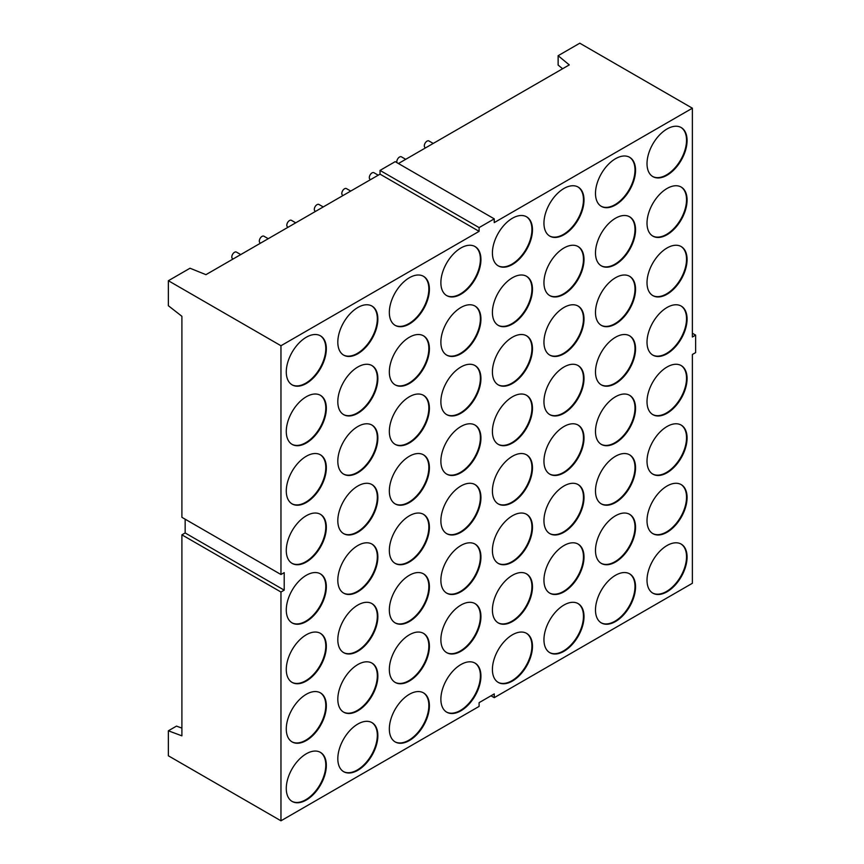 <?xml version="1.0" encoding="UTF-8"?>
<svg xmlns="http://www.w3.org/2000/svg" width="864" height="864" viewBox="0 0 864 864"><rect width="100%" height="100%" fill="white"/><g stroke="black" fill="none" stroke-linecap="round" stroke-linejoin="round"><path stroke-width="1.3" d="M425.574 147.863L425.11 147.593A3.823 2.214 -60 0 1 424.516 144.526A3.823 2.214 -60 0 1 427.021 141.145A3.823 2.214 -60 0 1 428.933 140.962L433.231 143.446M240.732 254.578L236.434 252.094A3.823 2.214 120 0 0 234.522 252.288A3.823 2.214 120 0 0 232.016 255.658A3.823 2.214 120 0 0 232.61 258.725L233.075 258.995M288.068 227.243L287.604 226.973A3.823 2.214 -60 0 1 287.021 223.906A3.823 2.214 -60 0 1 289.516 220.536A3.823 2.214 -60 0 1 291.438 220.342L295.726 222.826M260.572 243.119L260.107 242.849A3.823 2.214 -60 0 1 259.524 239.782A3.823 2.214 -60 0 1 262.019 236.412A3.823 2.214 -60 0 1 263.93 236.218L268.229 238.702M343.073 195.491L342.608 195.221A3.823 2.214 -60 0 1 342.014 192.154A3.823 2.214 -60 0 1 344.52 188.784A3.823 2.214 -60 0 1 346.432 188.59L350.73 191.074M315.576 211.367L315.112 211.097A3.823 2.214 -60 0 1 314.518 208.03A3.823 2.214 -60 0 1 317.023 204.66A3.823 2.214 -60 0 1 318.935 204.466L323.233 206.95M370.57 179.615L370.105 179.345A3.823 2.214 -60 0 1 369.522 176.278A3.823 2.214 -60 0 1 372.017 172.908A3.823 2.214 -60 0 1 373.939 172.714L378.227 175.198M396.976 162.68A3.823 2.214 -60 0 1 399.524 157.032A3.823 2.214 -60 0 1 401.436 156.838L405.724 159.322M615.514 575.273A28.328 16.351 -60 0 1 629.672 573.869A28.328 16.351 -60 0 1 634.014 596.56A28.328 16.351 -60 0 1 615.514 621.529A28.328 16.351 -60 0 1 601.355 622.933A28.328 16.351 -60 0 1 597.013 600.232A28.328 16.351 -60 0 1 615.514 575.273M629.402 573.718A28.328 16.351 -60 0 1 633.398 596.495A28.328 16.351 -60 0 1 614.974 621.216A28.328 16.351 -60 0 1 601.085 622.771M563.976 605.027A28.328 16.351 -60 0 1 578.146 603.623A28.328 16.351 -60 0 1 582.487 626.314A28.328 16.351 -60 0 1 563.976 651.283A28.328 16.351 -60 0 1 549.817 652.687A28.328 16.351 -60 0 1 545.476 629.986A28.328 16.351 -60 0 1 563.976 605.027M577.865 603.472A28.328 16.351 -60 0 1 581.872 626.249A28.328 16.351 -60 0 1 563.436 650.97A28.328 16.351 -60 0 1 549.547 652.525M512.438 634.781A28.328 16.351 -60 0 1 526.608 633.377A28.328 16.351 -60 0 1 530.95 656.068A28.328 16.351 -60 0 1 512.438 681.037A28.328 16.351 -60 0 1 498.28 682.441A28.328 16.351 -60 0 1 493.938 659.74A28.328 16.351 -60 0 1 512.438 634.781M526.327 633.226A28.328 16.351 -60 0 1 530.334 656.003A28.328 16.351 -60 0 1 511.898 680.724A28.328 16.351 -60 0 1 498.01 682.279M409.374 740.545A28.328 16.351 120 0 0 427.874 715.576A28.328 16.351 120 0 0 423.533 692.885A28.328 16.351 120 0 0 409.374 694.289A28.328 16.351 120 0 0 390.863 719.248A28.328 16.351 120 0 0 395.204 741.938A28.328 16.351 120 0 0 409.374 740.545M394.945 741.787A28.328 16.351 120 0 0 408.834 740.232A28.328 16.351 120 0 0 427.259 715.511A28.328 16.351 120 0 0 423.263 692.734M357.836 770.299A28.328 16.351 120 0 0 376.337 745.33A28.328 16.351 120 0 0 371.995 722.639A28.328 16.351 120 0 0 357.836 724.043A28.328 16.351 120 0 0 339.336 749.002A28.328 16.351 120 0 0 343.678 771.692A28.328 16.351 120 0 0 357.836 770.299M343.408 771.541A28.328 16.351 120 0 0 357.296 769.986A28.328 16.351 120 0 0 375.721 745.265A28.328 16.351 120 0 0 371.725 722.488M306.299 694.278A28.328 16.351 -60 0 1 320.468 692.885A28.328 16.351 -60 0 1 324.81 715.576A28.328 16.351 -60 0 1 306.299 740.534A28.328 16.351 -60 0 1 292.14 741.938A28.328 16.351 -60 0 1 287.798 719.248A28.328 16.351 -60 0 1 306.299 694.278M320.188 692.734A28.328 16.351 -60 0 1 324.194 715.511A28.328 16.351 -60 0 1 305.759 740.232A28.328 16.351 -60 0 1 291.87 741.776M409.374 634.781A28.328 16.351 -60 0 1 423.533 633.377A28.328 16.351 -60 0 1 427.874 656.068A28.328 16.351 -60 0 1 409.374 681.037A28.328 16.351 -60 0 1 395.204 682.43A28.328 16.351 -60 0 1 390.863 659.74A28.328 16.351 -60 0 1 409.374 634.781M423.263 633.226A28.328 16.351 -60 0 1 427.259 656.003A28.328 16.351 -60 0 1 408.834 680.724A28.328 16.351 -60 0 1 394.945 682.279M409.374 575.273A28.328 16.351 -60 0 1 423.533 573.869A28.328 16.351 -60 0 1 427.874 596.56A28.328 16.351 -60 0 1 409.374 621.529A28.328 16.351 -60 0 1 395.204 622.922A28.328 16.351 -60 0 1 390.863 600.232A28.328 16.351 -60 0 1 409.374 575.273M423.263 573.718A28.328 16.351 -60 0 1 427.259 596.495A28.328 16.351 -60 0 1 408.834 621.216A28.328 16.351 -60 0 1 394.945 622.771M409.374 515.765A28.328 16.351 -60 0 1 423.533 514.361A28.328 16.351 -60 0 1 427.874 537.052A28.328 16.351 -60 0 1 409.374 562.021A28.328 16.351 -60 0 1 395.204 563.414A28.328 16.351 -60 0 1 390.863 540.724A28.328 16.351 -60 0 1 409.374 515.765M423.263 514.21A28.328 16.351 -60 0 1 427.259 536.987A28.328 16.351 -60 0 1 408.834 561.708A28.328 16.351 -60 0 1 394.945 563.263M409.374 456.257A28.328 16.351 -60 0 1 423.533 454.853A28.328 16.351 -60 0 1 427.874 477.544A28.328 16.351 -60 0 1 409.374 502.513A28.328 16.351 -60 0 1 395.204 503.906A28.328 16.351 -60 0 1 390.863 481.216A28.328 16.351 -60 0 1 409.374 456.257M423.263 454.702A28.328 16.351 -60 0 1 427.259 477.479A28.328 16.351 -60 0 1 408.834 502.2A28.328 16.351 -60 0 1 394.945 503.755M306.299 575.262A28.328 16.351 -60 0 1 320.468 573.869A28.328 16.351 -60 0 1 324.81 596.56A28.328 16.351 -60 0 1 306.299 621.518A28.328 16.351 -60 0 1 292.14 622.922A28.328 16.351 -60 0 1 287.798 600.232A28.328 16.351 -60 0 1 306.299 575.262M320.188 573.718A28.328 16.351 -60 0 1 324.194 596.495A28.328 16.351 -60 0 1 305.759 621.216A28.328 16.351 -60 0 1 291.87 622.76M306.299 456.246A28.328 16.351 -60 0 1 320.468 454.853A28.328 16.351 -60 0 1 324.81 477.544A28.328 16.351 -60 0 1 306.299 502.502A28.328 16.351 -60 0 1 292.14 503.906A28.328 16.351 -60 0 1 287.798 481.216A28.328 16.351 -60 0 1 306.299 456.246M320.188 454.702A28.328 16.351 -60 0 1 324.194 477.479A28.328 16.351 -60 0 1 305.759 502.2A28.328 16.351 -60 0 1 291.87 503.744M306.299 337.23A28.328 16.351 -60 0 1 320.468 335.837A28.328 16.351 -60 0 1 324.81 358.528A28.328 16.351 -60 0 1 306.299 383.486A28.328 16.351 -60 0 1 292.14 384.89A28.328 16.351 -60 0 1 287.798 362.2A28.328 16.351 -60 0 1 306.299 337.23M320.188 335.686A28.328 16.351 -60 0 1 324.194 358.463A28.328 16.351 -60 0 1 305.759 383.184A28.328 16.351 -60 0 1 291.87 384.728M409.374 396.749A28.328 16.351 -60 0 1 423.533 395.345A28.328 16.351 -60 0 1 427.874 418.036A28.328 16.351 -60 0 1 409.374 443.005A28.328 16.351 -60 0 1 395.204 444.398A28.328 16.351 -60 0 1 390.863 421.708A28.328 16.351 -60 0 1 409.374 396.749M423.263 395.194A28.328 16.351 -60 0 1 427.259 417.971A28.328 16.351 -60 0 1 408.834 442.692A28.328 16.351 -60 0 1 394.945 444.247M409.374 337.241A28.328 16.351 -60 0 1 423.533 335.837A28.328 16.351 -60 0 1 427.874 358.528A28.328 16.351 -60 0 1 409.374 383.497A28.328 16.351 -60 0 1 395.204 384.89A28.328 16.351 -60 0 1 390.863 362.2A28.328 16.351 -60 0 1 409.374 337.241M423.263 335.686A28.328 16.351 -60 0 1 427.259 358.463A28.328 16.351 -60 0 1 408.834 383.184A28.328 16.351 -60 0 1 394.945 384.739M409.374 277.733A28.328 16.351 -60 0 1 423.533 276.329A28.328 16.351 -60 0 1 427.874 299.02A28.328 16.351 -60 0 1 409.374 323.989A28.328 16.351 -60 0 1 395.204 325.382A28.328 16.351 -60 0 1 390.863 302.692A28.328 16.351 -60 0 1 409.374 277.733M423.263 276.178A28.328 16.351 -60 0 1 427.259 298.955A28.328 16.351 -60 0 1 408.834 323.676A28.328 16.351 -60 0 1 394.945 325.231M306.299 396.738A28.328 16.351 -60 0 1 320.468 395.345A28.328 16.351 -60 0 1 324.81 418.036A28.328 16.351 -60 0 1 306.299 442.994A28.328 16.351 -60 0 1 292.14 444.398A28.328 16.351 -60 0 1 287.798 421.708A28.328 16.351 -60 0 1 306.299 396.738M320.188 395.194A28.328 16.351 -60 0 1 324.194 417.971A28.328 16.351 -60 0 1 305.759 442.692A28.328 16.351 -60 0 1 291.87 444.236M306.299 515.754A28.328 16.351 -60 0 1 320.468 514.361A28.328 16.351 -60 0 1 324.81 537.052A28.328 16.351 -60 0 1 306.299 562.01A28.328 16.351 -60 0 1 292.14 563.414A28.328 16.351 -60 0 1 287.798 540.724A28.328 16.351 -60 0 1 306.299 515.754M320.188 514.21A28.328 16.351 -60 0 1 324.194 536.987A28.328 16.351 -60 0 1 305.759 561.708A28.328 16.351 -60 0 1 291.87 563.252M306.299 634.77A28.328 16.351 -60 0 1 320.468 633.377A28.328 16.351 -60 0 1 324.81 656.068A28.328 16.351 -60 0 1 306.299 681.026A28.328 16.351 -60 0 1 292.14 682.43A28.328 16.351 -60 0 1 287.798 659.74A28.328 16.351 -60 0 1 306.299 634.77M320.188 633.226A28.328 16.351 -60 0 1 324.194 656.003A28.328 16.351 -60 0 1 305.759 680.724A28.328 16.351 -60 0 1 291.87 682.268M306.299 800.042A28.328 16.351 120 0 0 324.81 775.084A28.328 16.351 120 0 0 320.468 752.393A28.328 16.351 120 0 0 306.299 753.786A28.328 16.351 120 0 0 287.798 778.756A28.328 16.351 120 0 0 292.14 801.446A28.328 16.351 120 0 0 306.299 800.042M291.87 801.284A28.328 16.351 120 0 0 305.759 799.74A28.328 16.351 120 0 0 324.194 775.019A28.328 16.351 120 0 0 320.188 752.242M460.912 710.791A28.328 16.351 120 0 0 479.412 685.822A28.328 16.351 120 0 0 475.07 663.131A28.328 16.351 120 0 0 460.912 664.535A28.328 16.351 120 0 0 442.4 689.494A28.328 16.351 120 0 0 446.742 712.184A28.328 16.351 120 0 0 460.912 710.791M446.472 712.033A28.328 16.351 120 0 0 460.361 710.478A28.328 16.351 120 0 0 478.796 685.757A28.328 16.351 120 0 0 474.8 662.98M667.051 545.519A28.328 16.351 -60 0 1 681.21 544.115A28.328 16.351 -60 0 1 685.552 566.816A28.328 16.351 -60 0 1 667.051 591.775A28.328 16.351 -60 0 1 652.882 593.179A28.328 16.351 -60 0 1 648.54 570.478A28.328 16.351 -60 0 1 667.051 545.519M680.94 543.964A28.328 16.351 -60 0 1 684.936 566.741A28.328 16.351 -60 0 1 666.511 591.462A28.328 16.351 -60 0 1 652.622 593.017M357.836 605.027A28.328 16.351 -60 0 1 371.995 603.623A28.328 16.351 -60 0 1 376.337 626.314A28.328 16.351 -60 0 1 357.836 651.283A28.328 16.351 -60 0 1 343.678 652.676A28.328 16.351 -60 0 1 339.336 629.986A28.328 16.351 -60 0 1 357.836 605.027M371.725 603.472A28.328 16.351 -60 0 1 375.721 626.249A28.328 16.351 -60 0 1 357.296 650.97A28.328 16.351 -60 0 1 343.408 652.525M512.438 621.529A28.328 16.351 120 0 0 530.95 596.56A28.328 16.351 120 0 0 526.608 573.869A28.328 16.351 120 0 0 512.438 575.273A28.328 16.351 120 0 0 493.938 600.232A28.328 16.351 120 0 0 498.28 622.933A28.328 16.351 120 0 0 512.438 621.529M498.01 622.771A28.328 16.351 120 0 0 511.898 621.216A28.328 16.351 120 0 0 530.334 596.495A28.328 16.351 120 0 0 526.327 573.718M357.836 426.503A28.328 16.351 -60 0 1 371.995 425.099A28.328 16.351 -60 0 1 376.337 447.79A28.328 16.351 -60 0 1 357.836 472.759A28.328 16.351 -60 0 1 343.678 474.152A28.328 16.351 -60 0 1 339.336 451.462A28.328 16.351 -60 0 1 357.836 426.503M371.725 424.948A28.328 16.351 -60 0 1 375.721 447.725A28.328 16.351 -60 0 1 357.296 472.446A28.328 16.351 -60 0 1 343.408 474.001M357.836 664.535A28.328 16.351 -60 0 1 371.995 663.131A28.328 16.351 -60 0 1 376.337 685.822A28.328 16.351 -60 0 1 357.836 710.791A28.328 16.351 -60 0 1 343.678 712.184A28.328 16.351 -60 0 1 339.336 689.494A28.328 16.351 -60 0 1 357.836 664.535M371.725 662.98A28.328 16.351 -60 0 1 375.721 685.757A28.328 16.351 -60 0 1 357.296 710.478A28.328 16.351 -60 0 1 343.408 712.033M357.836 366.995A28.328 16.351 -60 0 1 371.995 365.591A28.328 16.351 -60 0 1 376.337 388.282A28.328 16.351 -60 0 1 357.836 413.251A28.328 16.351 -60 0 1 343.678 414.644A28.328 16.351 -60 0 1 339.336 391.954A28.328 16.351 -60 0 1 357.836 366.995M371.725 365.44A28.328 16.351 -60 0 1 375.721 388.217A28.328 16.351 -60 0 1 357.296 412.938A28.328 16.351 -60 0 1 343.408 414.493M357.836 486.011A28.328 16.351 -60 0 1 371.995 484.607A28.328 16.351 -60 0 1 376.337 507.298A28.328 16.351 -60 0 1 357.836 532.267A28.328 16.351 -60 0 1 343.678 533.66A28.328 16.351 -60 0 1 339.336 510.97A28.328 16.351 -60 0 1 357.836 486.011M371.725 484.456A28.328 16.351 -60 0 1 375.721 507.233A28.328 16.351 -60 0 1 357.296 531.954A28.328 16.351 -60 0 1 343.408 533.509M357.836 307.487A28.328 16.351 -60 0 1 371.995 306.083A28.328 16.351 -60 0 1 376.337 328.774A28.328 16.351 -60 0 1 357.836 353.743A28.328 16.351 -60 0 1 343.678 355.136A28.328 16.351 -60 0 1 339.336 332.446A28.328 16.351 -60 0 1 357.836 307.487M371.725 305.932A28.328 16.351 -60 0 1 375.721 328.709A28.328 16.351 -60 0 1 357.296 353.43A28.328 16.351 -60 0 1 343.408 354.985M357.836 545.519A28.328 16.351 -60 0 1 371.995 544.115A28.328 16.351 -60 0 1 376.337 566.806A28.328 16.351 -60 0 1 357.836 591.775A28.328 16.351 -60 0 1 343.678 593.168A28.328 16.351 -60 0 1 339.336 570.478A28.328 16.351 -60 0 1 357.836 545.519M371.725 543.964A28.328 16.351 -60 0 1 375.721 566.741A28.328 16.351 -60 0 1 357.296 591.462A28.328 16.351 -60 0 1 343.408 593.017M460.912 294.235A28.328 16.351 120 0 0 479.412 269.266A28.328 16.351 120 0 0 475.07 246.575A28.328 16.351 120 0 0 460.912 247.979A28.328 16.351 120 0 0 442.4 272.938A28.328 16.351 120 0 0 446.742 295.628A28.328 16.351 120 0 0 460.912 294.235M446.472 295.477A28.328 16.351 120 0 0 460.361 293.922A28.328 16.351 120 0 0 478.796 269.201A28.328 16.351 120 0 0 474.8 246.424M512.438 264.481A28.328 16.351 120 0 0 530.95 239.512A28.328 16.351 120 0 0 526.608 216.821A28.328 16.351 120 0 0 512.438 218.225A28.328 16.351 120 0 0 493.938 243.184A28.328 16.351 120 0 0 498.28 265.885A28.328 16.351 120 0 0 512.438 264.481M498.01 265.723A28.328 16.351 120 0 0 511.898 264.168A28.328 16.351 120 0 0 530.334 239.447A28.328 16.351 120 0 0 526.327 216.67M563.976 234.727A28.328 16.351 120 0 0 582.487 209.758A28.328 16.351 120 0 0 578.146 187.067A28.328 16.351 120 0 0 563.976 188.471A28.328 16.351 120 0 0 545.476 213.43A28.328 16.351 120 0 0 549.817 236.131A28.328 16.351 120 0 0 563.976 234.727M549.547 235.969A28.328 16.351 120 0 0 563.436 234.414A28.328 16.351 120 0 0 581.872 209.693A28.328 16.351 120 0 0 577.865 186.916M615.514 204.973A28.328 16.351 120 0 0 634.014 180.014A28.328 16.351 120 0 0 629.672 157.313A28.328 16.351 120 0 0 615.514 158.717A28.328 16.351 120 0 0 597.013 183.676A28.328 16.351 120 0 0 601.355 206.377A28.328 16.351 120 0 0 615.514 204.973M601.085 206.215A28.328 16.351 120 0 0 614.974 204.66A28.328 16.351 120 0 0 633.398 179.939A28.328 16.351 120 0 0 629.402 157.162M667.051 175.219A28.328 16.351 120 0 0 685.552 150.26A28.328 16.351 120 0 0 681.21 127.559A28.328 16.351 120 0 0 667.051 128.963A28.328 16.351 120 0 0 648.54 153.922A28.328 16.351 120 0 0 652.882 176.623A28.328 16.351 120 0 0 667.051 175.219M652.622 176.461A28.328 16.351 120 0 0 666.511 174.906A28.328 16.351 120 0 0 684.936 150.185A28.328 16.351 120 0 0 680.94 127.408M667.051 234.727A28.328 16.351 120 0 0 685.552 209.768A28.328 16.351 120 0 0 681.21 187.067A28.328 16.351 120 0 0 667.051 188.471A28.328 16.351 120 0 0 648.54 213.43A28.328 16.351 120 0 0 652.882 236.131A28.328 16.351 120 0 0 667.051 234.727M652.622 235.969A28.328 16.351 120 0 0 666.511 234.414A28.328 16.351 120 0 0 684.936 209.693A28.328 16.351 120 0 0 680.94 186.916M615.514 264.481A28.328 16.351 120 0 0 634.014 239.522A28.328 16.351 120 0 0 629.672 216.821A28.328 16.351 120 0 0 615.514 218.225A28.328 16.351 120 0 0 597.013 243.184A28.328 16.351 120 0 0 601.355 265.885A28.328 16.351 120 0 0 615.514 264.481M601.085 265.723A28.328 16.351 120 0 0 614.974 264.168A28.328 16.351 120 0 0 633.398 239.447A28.328 16.351 120 0 0 629.402 216.67M563.976 294.235A28.328 16.351 120 0 0 582.487 269.266A28.328 16.351 120 0 0 578.146 246.575A28.328 16.351 120 0 0 563.976 247.979A28.328 16.351 120 0 0 545.476 272.938A28.328 16.351 120 0 0 549.817 295.639A28.328 16.351 120 0 0 563.976 294.235M549.547 295.477A28.328 16.351 120 0 0 563.436 293.922A28.328 16.351 120 0 0 581.872 269.201A28.328 16.351 120 0 0 577.865 246.424M512.438 323.989A28.328 16.351 120 0 0 530.95 299.02A28.328 16.351 120 0 0 526.608 276.329A28.328 16.351 120 0 0 512.438 277.733A28.328 16.351 120 0 0 493.938 302.692A28.328 16.351 120 0 0 498.28 325.393A28.328 16.351 120 0 0 512.438 323.989M498.01 325.231A28.328 16.351 120 0 0 511.898 323.676A28.328 16.351 120 0 0 530.334 298.955A28.328 16.351 120 0 0 526.327 276.178M460.912 353.743A28.328 16.351 120 0 0 479.412 328.774A28.328 16.351 120 0 0 475.07 306.083A28.328 16.351 120 0 0 460.912 307.487A28.328 16.351 120 0 0 442.4 332.446A28.328 16.351 120 0 0 446.742 355.136A28.328 16.351 120 0 0 460.912 353.743M446.472 354.985A28.328 16.351 120 0 0 460.361 353.43A28.328 16.351 120 0 0 478.796 328.709A28.328 16.351 120 0 0 474.8 305.932M460.912 413.251A28.328 16.351 120 0 0 479.412 388.282A28.328 16.351 120 0 0 475.07 365.591A28.328 16.351 120 0 0 460.912 366.995A28.328 16.351 120 0 0 442.4 391.954A28.328 16.351 120 0 0 446.742 414.644A28.328 16.351 120 0 0 460.912 413.251M446.472 414.493A28.328 16.351 120 0 0 460.361 412.938A28.328 16.351 120 0 0 478.796 388.217A28.328 16.351 120 0 0 474.8 365.44M512.438 383.497A28.328 16.351 120 0 0 530.95 358.528A28.328 16.351 120 0 0 526.608 335.837A28.328 16.351 120 0 0 512.438 337.241A28.328 16.351 120 0 0 493.938 362.2A28.328 16.351 120 0 0 498.28 384.901A28.328 16.351 120 0 0 512.438 383.497M498.01 384.739A28.328 16.351 120 0 0 511.898 383.184A28.328 16.351 120 0 0 530.334 358.463A28.328 16.351 120 0 0 526.327 335.686M563.976 353.743A28.328 16.351 120 0 0 582.487 328.774A28.328 16.351 120 0 0 578.146 306.083A28.328 16.351 120 0 0 563.976 307.487A28.328 16.351 120 0 0 545.476 332.446A28.328 16.351 120 0 0 549.817 355.147A28.328 16.351 120 0 0 563.976 353.743M549.547 354.985A28.328 16.351 120 0 0 563.436 353.43A28.328 16.351 120 0 0 581.872 328.709A28.328 16.351 120 0 0 577.865 305.932M615.514 323.989A28.328 16.351 120 0 0 634.014 299.03A28.328 16.351 120 0 0 629.672 276.329A28.328 16.351 120 0 0 615.514 277.733A28.328 16.351 120 0 0 597.013 302.692A28.328 16.351 120 0 0 601.355 325.393A28.328 16.351 120 0 0 615.514 323.989M601.085 325.231A28.328 16.351 120 0 0 614.974 323.676A28.328 16.351 120 0 0 633.398 298.955A28.328 16.351 120 0 0 629.402 276.178M667.051 294.235A28.328 16.351 120 0 0 685.552 269.276A28.328 16.351 120 0 0 681.21 246.575A28.328 16.351 120 0 0 667.051 247.979A28.328 16.351 120 0 0 648.54 272.938A28.328 16.351 120 0 0 652.882 295.639A28.328 16.351 120 0 0 667.051 294.235M652.622 295.477A28.328 16.351 120 0 0 666.511 293.922A28.328 16.351 120 0 0 684.936 269.201A28.328 16.351 120 0 0 680.94 246.424M667.051 353.743A28.328 16.351 120 0 0 685.552 328.784A28.328 16.351 120 0 0 681.21 306.083A28.328 16.351 120 0 0 667.051 307.487A28.328 16.351 120 0 0 648.54 332.446A28.328 16.351 120 0 0 652.882 355.147A28.328 16.351 120 0 0 667.051 353.743M652.622 354.985A28.328 16.351 120 0 0 666.511 353.43A28.328 16.351 120 0 0 684.936 328.709A28.328 16.351 120 0 0 680.94 305.932M615.514 383.497A28.328 16.351 120 0 0 634.014 358.538A28.328 16.351 120 0 0 629.672 335.837A28.328 16.351 120 0 0 615.514 337.241A28.328 16.351 120 0 0 597.013 362.2A28.328 16.351 120 0 0 601.355 384.901A28.328 16.351 120 0 0 615.514 383.497M601.085 384.739A28.328 16.351 120 0 0 614.974 383.184A28.328 16.351 120 0 0 633.398 358.463A28.328 16.351 120 0 0 629.402 335.686M563.976 413.251A28.328 16.351 120 0 0 582.487 388.282A28.328 16.351 120 0 0 578.146 365.591A28.328 16.351 120 0 0 563.976 366.995A28.328 16.351 120 0 0 545.476 391.954A28.328 16.351 120 0 0 549.817 414.655A28.328 16.351 120 0 0 563.976 413.251M549.547 414.493A28.328 16.351 120 0 0 563.436 412.938A28.328 16.351 120 0 0 581.872 388.217A28.328 16.351 120 0 0 577.865 365.44M512.438 443.005A28.328 16.351 120 0 0 530.95 418.036A28.328 16.351 120 0 0 526.608 395.345A28.328 16.351 120 0 0 512.438 396.749A28.328 16.351 120 0 0 493.938 421.708A28.328 16.351 120 0 0 498.28 444.409A28.328 16.351 120 0 0 512.438 443.005M498.01 444.247A28.328 16.351 120 0 0 511.898 442.692A28.328 16.351 120 0 0 530.334 417.971A28.328 16.351 120 0 0 526.327 395.194M460.912 472.759A28.328 16.351 120 0 0 479.412 447.79A28.328 16.351 120 0 0 475.07 425.099A28.328 16.351 120 0 0 460.912 426.503A28.328 16.351 120 0 0 442.4 451.462A28.328 16.351 120 0 0 446.742 474.152A28.328 16.351 120 0 0 460.912 472.759M446.472 474.001A28.328 16.351 120 0 0 460.361 472.446A28.328 16.351 120 0 0 478.796 447.725A28.328 16.351 120 0 0 474.8 424.948M460.912 532.267A28.328 16.351 120 0 0 479.412 507.298A28.328 16.351 120 0 0 475.07 484.607A28.328 16.351 120 0 0 460.912 486.011A28.328 16.351 120 0 0 442.4 510.97A28.328 16.351 120 0 0 446.742 533.66A28.328 16.351 120 0 0 460.912 532.267M446.472 533.509A28.328 16.351 120 0 0 460.361 531.954A28.328 16.351 120 0 0 478.796 507.233A28.328 16.351 120 0 0 474.8 484.456M512.438 502.513A28.328 16.351 120 0 0 530.95 477.544A28.328 16.351 120 0 0 526.608 454.853A28.328 16.351 120 0 0 512.438 456.257A28.328 16.351 120 0 0 493.938 481.216A28.328 16.351 120 0 0 498.28 503.917A28.328 16.351 120 0 0 512.438 502.513M498.01 503.755A28.328 16.351 120 0 0 511.898 502.2A28.328 16.351 120 0 0 530.334 477.479A28.328 16.351 120 0 0 526.327 454.702M563.976 472.759A28.328 16.351 120 0 0 582.487 447.79A28.328 16.351 120 0 0 578.146 425.099A28.328 16.351 120 0 0 563.976 426.503A28.328 16.351 120 0 0 545.476 451.462A28.328 16.351 120 0 0 549.817 474.163A28.328 16.351 120 0 0 563.976 472.759M549.547 474.001A28.328 16.351 120 0 0 563.436 472.446A28.328 16.351 120 0 0 581.872 447.725A28.328 16.351 120 0 0 577.865 424.948M615.514 443.005A28.328 16.351 120 0 0 634.014 418.036A28.328 16.351 120 0 0 629.672 395.345A28.328 16.351 120 0 0 615.514 396.749A28.328 16.351 120 0 0 597.013 421.708A28.328 16.351 120 0 0 601.355 444.409A28.328 16.351 120 0 0 615.514 443.005M601.085 444.247A28.328 16.351 120 0 0 614.974 442.692A28.328 16.351 120 0 0 633.398 417.971A28.328 16.351 120 0 0 629.402 395.194M667.051 413.251A28.328 16.351 120 0 0 685.552 388.292A28.328 16.351 120 0 0 681.21 365.591A28.328 16.351 120 0 0 667.051 366.995A28.328 16.351 120 0 0 648.54 391.954A28.328 16.351 120 0 0 652.882 414.655A28.328 16.351 120 0 0 667.051 413.251M652.622 414.493A28.328 16.351 120 0 0 666.511 412.938A28.328 16.351 120 0 0 684.936 388.217A28.328 16.351 120 0 0 680.94 365.44M667.051 472.759A28.328 16.351 120 0 0 685.552 447.8A28.328 16.351 120 0 0 681.21 425.099A28.328 16.351 120 0 0 667.051 426.503A28.328 16.351 120 0 0 648.54 451.462A28.328 16.351 120 0 0 652.882 474.163A28.328 16.351 120 0 0 667.051 472.759M652.622 474.001A28.328 16.351 120 0 0 666.511 472.446A28.328 16.351 120 0 0 684.936 447.725A28.328 16.351 120 0 0 680.94 424.948M615.514 502.513A28.328 16.351 120 0 0 634.014 477.544A28.328 16.351 120 0 0 629.672 454.853A28.328 16.351 120 0 0 615.514 456.257A28.328 16.351 120 0 0 597.013 481.216A28.328 16.351 120 0 0 601.355 503.917A28.328 16.351 120 0 0 615.514 502.513M601.085 503.755A28.328 16.351 120 0 0 614.974 502.2A28.328 16.351 120 0 0 633.398 477.479A28.328 16.351 120 0 0 629.402 454.702M563.976 532.267A28.328 16.351 120 0 0 582.487 507.298A28.328 16.351 120 0 0 578.146 484.607A28.328 16.351 120 0 0 563.976 486.011A28.328 16.351 120 0 0 545.476 510.97A28.328 16.351 120 0 0 549.817 533.671A28.328 16.351 120 0 0 563.976 532.267M549.547 533.509A28.328 16.351 120 0 0 563.436 531.954A28.328 16.351 120 0 0 581.872 507.233A28.328 16.351 120 0 0 577.865 484.456M512.438 562.021A28.328 16.351 120 0 0 530.95 537.052A28.328 16.351 120 0 0 526.608 514.361A28.328 16.351 120 0 0 512.438 515.765A28.328 16.351 120 0 0 493.938 540.724A28.328 16.351 120 0 0 498.28 563.425A28.328 16.351 120 0 0 512.438 562.021M498.01 563.263A28.328 16.351 120 0 0 511.898 561.708A28.328 16.351 120 0 0 530.334 536.987A28.328 16.351 120 0 0 526.327 514.21M460.912 591.775A28.328 16.351 120 0 0 479.412 566.806A28.328 16.351 120 0 0 475.07 544.115A28.328 16.351 120 0 0 460.912 545.519A28.328 16.351 120 0 0 442.4 570.478A28.328 16.351 120 0 0 446.742 593.168A28.328 16.351 120 0 0 460.912 591.775M446.472 593.017A28.328 16.351 120 0 0 460.361 591.462A28.328 16.351 120 0 0 478.796 566.741A28.328 16.351 120 0 0 474.8 543.964M460.912 651.283A28.328 16.351 120 0 0 479.412 626.314A28.328 16.351 120 0 0 475.07 603.623A28.328 16.351 120 0 0 460.912 605.027A28.328 16.351 120 0 0 442.4 629.986A28.328 16.351 120 0 0 446.742 652.676A28.328 16.351 120 0 0 460.912 651.283M446.472 652.525A28.328 16.351 120 0 0 460.361 650.97A28.328 16.351 120 0 0 478.796 626.249A28.328 16.351 120 0 0 474.8 603.472M563.976 591.775A28.328 16.351 120 0 0 582.487 566.806A28.328 16.351 120 0 0 578.146 544.115A28.328 16.351 120 0 0 563.976 545.519A28.328 16.351 120 0 0 545.476 570.478A28.328 16.351 120 0 0 549.817 593.179A28.328 16.351 120 0 0 563.976 591.775M549.547 593.017A28.328 16.351 120 0 0 563.436 591.462A28.328 16.351 120 0 0 581.872 566.741A28.328 16.351 120 0 0 577.865 543.964M615.514 562.021A28.328 16.351 120 0 0 634.014 537.052A28.328 16.351 120 0 0 629.672 514.361A28.328 16.351 120 0 0 615.514 515.765A28.328 16.351 120 0 0 597.013 540.724A28.328 16.351 120 0 0 601.355 563.425A28.328 16.351 120 0 0 615.514 562.021M601.085 563.263A28.328 16.351 120 0 0 614.974 561.708A28.328 16.351 120 0 0 633.398 536.987A28.328 16.351 120 0 0 629.402 514.21M667.051 532.267A28.328 16.351 120 0 0 685.552 507.308A28.328 16.351 120 0 0 681.21 484.607A28.328 16.351 120 0 0 667.051 486.011A28.328 16.351 120 0 0 648.54 510.97A28.328 16.351 120 0 0 652.882 533.671A28.328 16.351 120 0 0 667.051 532.267M652.622 533.509A28.328 16.351 120 0 0 666.511 531.954A28.328 16.351 120 0 0 684.936 507.233A28.328 16.351 120 0 0 680.94 484.456M185.155 519.199L185.155 532.948L181.904 534.827L181.904 735.847L168.372 730.793L168.372 755.795L280.962 820.8L479.099 706.406L479.099 702.659L494.251 693.911L494.251 697.658L692.377 583.276L692.377 354.488L695.628 352.62L695.628 335.113L692.377 336.992L692.377 108.205L579.787 43.2L558.133 55.706L569.279 64.897L398.434 163.523M168.372 280.724L168.372 305.737L181.904 316.3L181.904 517.32L280.962 574.517L280.962 345.74L168.372 280.724L190.026 268.229L205.945 274.666L380.03 174.15L479.099 231.347L479.099 227.599L494.251 218.851L494.251 222.599L692.377 108.205M494.251 218.851L395.194 161.654L380.03 170.402L380.03 174.15M280.962 345.74L479.099 231.347M185.155 532.948L284.213 590.144L284.213 572.638L280.962 574.517M284.213 590.144L280.962 592.024L280.962 820.8M280.962 592.024L181.904 534.827M168.372 730.793L176.494 726.106L181.904 728.125M491 695.79L494.251 697.658M562.594 68.753L558.133 65.081L558.133 55.706M692.377 333.234L695.628 335.113M380.03 170.402L479.099 227.599"/></g></svg>

